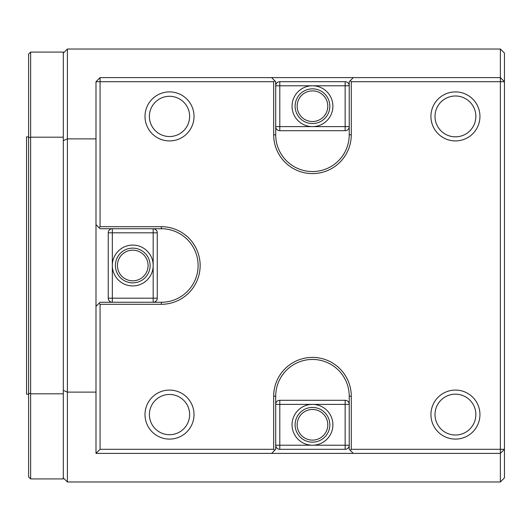 <?xml version="1.0" encoding="UTF-8"?>
<svg xmlns="http://www.w3.org/2000/svg" width="531" height="531" viewBox="0 0 531 531"><rect width="100%" height="100%" fill="white"/><g stroke="black" fill="none" stroke-linecap="round" stroke-linejoin="round"><path stroke-width="0.8" d="M28.594 136.832L26.55 136.832L26.55 394.168L28.594 394.168M479.944 414.592A24.506 24.506 0 0 0 455.432 390.079A24.506 24.506 0 0 0 430.926 414.592A24.506 24.506 0 0 0 455.432 439.097A24.506 24.506 0 0 0 479.944 414.592A24.506 24.506 0 0 0 443.179 393.365A24.506 24.506 0 0 0 443.179 435.812A24.506 24.506 0 0 0 479.944 414.592M435.008 414.592A20.424 20.424 0 0 0 465.647 432.274A20.424 20.424 0 0 0 465.647 396.903A20.424 20.424 0 0 0 435.008 414.592M100.074 77.606L95.992 81.694L100.074 81.694L100.074 77.606L271.626 77.606L274.693 80.672L273.671 81.694L100.074 81.694L100.074 226.697L99.051 227.719L100.074 228.742L161.344 228.742A36.758 36.758 0 0 1 198.103 265.5A36.758 36.758 0 0 1 161.344 302.258L153.174 302.258A4.082 4.082 0 0 0 157.256 298.176L153.174 298.176L153.174 265.5A20.424 20.424 0 0 1 132.75 285.924A20.424 20.424 0 0 1 112.326 265.5A20.424 20.424 0 0 1 132.75 245.076A20.424 20.424 0 0 1 153.174 265.5L153.174 228.742A4.082 4.082 0 0 1 157.256 232.824L157.256 298.176M350.254 80.672L353.321 77.606L500.368 77.606L500.368 49.018L504.45 53.1L504.45 81.694L500.368 77.606L500.368 81.694L351.276 81.694L350.254 80.672L349.232 81.694L349.232 134.794L351.276 134.794A38.803 38.803 0 0 1 312.474 173.597A38.803 38.803 0 0 1 273.671 134.794L273.671 81.694M504.45 81.694L500.368 81.694L500.368 449.306L504.45 449.306L504.45 477.9L500.368 481.982L500.368 453.394L504.45 449.306L504.45 81.694M353.321 453.394L500.368 453.394L500.368 449.306L351.276 449.306L350.254 450.328L353.321 453.394L95.992 453.394L95.992 81.694M500.368 49.018L67.397 49.018L67.397 481.982L500.368 481.982M63.308 390.431L67.397 392.124L95.992 392.124M63.308 140.569L67.397 138.876L95.992 138.876M279.797 130.706L279.797 126.624L312.474 126.624A20.424 20.424 0 0 1 292.05 106.2A20.424 20.424 0 0 1 312.474 85.776A20.424 20.424 0 0 1 332.897 106.2A20.424 20.424 0 0 1 312.474 126.624L349.232 126.624A4.082 4.082 0 0 1 345.15 130.706L279.797 130.706A4.082 4.082 0 0 1 275.708 126.624L275.708 134.794A36.758 36.758 0 0 0 312.474 171.553A36.758 36.758 0 0 0 349.232 134.794M351.276 81.694L351.276 134.794M350.254 450.328L349.232 449.306L349.232 445.224A4.082 4.082 0 0 1 345.15 449.306L279.797 449.306A4.082 4.082 0 0 1 275.708 445.224L275.708 449.306L271.626 453.394M157.256 232.824L112.326 232.824L112.326 298.176L153.174 298.176L153.174 302.258L100.074 302.258L99.051 303.281L100.074 304.303L100.074 449.306L273.671 449.306L273.671 396.206A38.803 38.803 0 0 1 312.474 357.403A38.803 38.803 0 0 1 351.276 396.206L351.276 449.306M345.15 400.294A4.082 4.082 0 0 1 349.232 404.376L349.232 396.206A36.758 36.758 0 0 0 312.474 359.447A36.758 36.758 0 0 0 275.708 396.206L275.708 404.376A4.082 4.082 0 0 1 279.797 400.294L345.15 400.294L345.15 404.376L312.474 404.376A20.424 20.424 0 0 1 332.897 424.8A20.424 20.424 0 0 1 312.474 445.224A20.424 20.424 0 0 1 292.05 424.8A20.424 20.424 0 0 1 312.474 404.376L275.708 404.376L275.708 445.224L279.797 445.224L279.797 449.306M273.671 449.306L274.693 450.328M100.074 449.306L95.992 453.394M99.051 303.281L95.992 306.347M100.074 226.697L161.344 226.697A38.803 38.803 0 0 1 200.147 265.5A38.803 38.803 0 0 1 161.344 304.303L100.074 304.303M99.051 227.719L95.992 224.653M274.693 80.672L275.708 81.694L275.708 85.776A4.082 4.082 0 0 1 279.797 81.694L345.15 81.694A4.082 4.082 0 0 1 349.232 85.776L345.15 85.776L345.15 81.694M353.321 77.606L271.626 77.606M67.397 481.982L63.308 477.9L63.308 393.823L30.632 393.823L28.594 393.139L28.594 54.122L30.632 52.078L30.632 478.922L63.308 478.922L63.308 477.9M67.397 49.018L63.308 53.1L63.308 393.823M30.632 478.922L28.594 476.878L28.594 393.139M28.594 137.861L30.632 137.177L63.308 137.177M30.632 52.078L63.308 52.078L63.308 53.1M189.633 414.592A20.125 20.125 0 0 0 159.453 397.161A20.125 20.125 0 0 0 159.453 432.015A20.125 20.125 0 0 0 189.633 414.592M194.021 414.592A24.506 24.506 0 0 0 157.256 393.365A24.506 24.506 0 0 0 157.256 435.812A24.506 24.506 0 0 0 194.021 414.592A24.506 24.506 0 0 0 157.256 393.365A24.506 24.506 0 0 0 157.256 435.812A24.506 24.506 0 0 0 194.021 414.592M189.633 116.408A20.125 20.125 0 0 0 159.453 98.985A20.125 20.125 0 0 0 159.453 133.839A20.125 20.125 0 0 0 189.633 116.408M194.021 116.408A24.506 24.506 0 0 0 157.256 95.188A24.506 24.506 0 0 0 157.256 137.635A24.506 24.506 0 0 0 194.021 116.408A24.506 24.506 0 0 0 157.256 95.188A24.506 24.506 0 0 0 157.256 137.635A24.506 24.506 0 0 0 194.021 116.408M479.944 116.408A24.506 24.506 0 0 0 443.179 95.188A24.506 24.506 0 0 0 443.179 137.635A24.506 24.506 0 0 0 479.944 116.408A24.506 24.506 0 0 0 455.432 91.903A24.506 24.506 0 0 0 430.926 116.408A24.506 24.506 0 0 0 455.432 140.921A24.506 24.506 0 0 0 479.944 116.408M435.008 116.408A20.424 20.424 0 0 0 465.647 134.097A20.424 20.424 0 0 0 465.647 98.726A20.424 20.424 0 0 0 435.008 116.408M132.75 280.819A15.319 15.319 0 0 1 119.482 257.84A15.319 15.319 0 0 1 146.018 257.84A15.319 15.319 0 0 1 132.75 280.819M132.75 282.857A17.357 17.357 0 0 1 117.716 256.818A17.357 17.357 0 0 1 147.784 256.818A17.357 17.357 0 0 1 132.75 282.857M108.244 232.824L112.326 232.824L112.326 228.742A4.082 4.082 0 0 0 108.244 232.824L108.244 298.176A4.082 4.082 0 0 0 112.326 302.258L112.326 298.176L108.244 298.176M327.793 424.8A15.319 15.319 0 0 1 304.814 438.068A15.319 15.319 0 0 1 304.814 411.532A15.319 15.319 0 0 1 327.793 424.8M329.831 424.8A17.357 17.357 0 0 1 303.792 439.834A17.357 17.357 0 0 1 303.792 409.766A17.357 17.357 0 0 1 329.831 424.8M279.797 400.294L279.797 445.224L345.15 445.224L345.15 404.376L349.232 404.376L349.232 445.224L345.15 445.224L345.15 449.306M327.793 106.2A15.319 15.319 0 0 1 304.814 119.468A15.319 15.319 0 0 1 304.814 92.932A15.319 15.319 0 0 1 327.793 106.2M329.831 106.2A17.357 17.357 0 0 1 303.792 121.234A17.357 17.357 0 0 1 303.792 91.166A17.357 17.357 0 0 1 329.831 106.2M345.15 130.706L345.15 85.776L279.797 85.776L279.797 126.624L275.708 126.624L275.708 85.776L279.797 85.776L279.797 81.694M275.708 134.794L273.671 134.794M349.232 396.206L351.276 396.206M275.708 396.206L273.671 396.206M161.344 304.303L161.344 302.258M161.344 226.697L161.344 228.742"/></g></svg>
